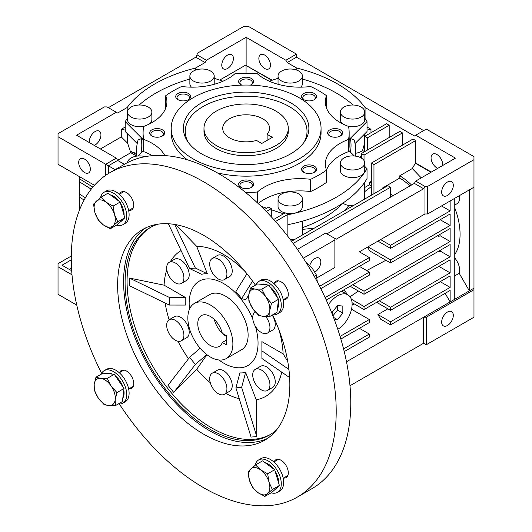 <?xml version="1.0" encoding="UTF-8"?>
<svg xmlns="http://www.w3.org/2000/svg" width="532" height="532" viewBox="0 0 532 532"><rect width="100%" height="100%" fill="white"/><g stroke="black" fill="none" stroke-linecap="round" stroke-linejoin="round"><path stroke-width="0.8" d="M275.935 111.108A42.154 24.339 180 0 1 288.284 128.318A42.154 24.339 180 0 1 262.263 150.802A42.154 24.339 180 0 1 216.325 145.529A42.154 24.339 180 0 1 203.975 128.318A42.154 24.339 180 0 1 229.997 105.835A42.154 24.339 180 0 1 275.935 111.108M267.117 134.317A23.415 13.519 0 0 0 269.544 128.318A23.415 13.519 0 0 0 262.688 118.756A23.415 13.519 0 0 0 237.166 115.83A23.415 13.519 0 0 0 222.715 128.318A23.415 13.519 0 0 0 229.571 137.881A23.415 13.519 0 0 0 256.517 140.435L261.764 143.46L272.357 137.342L267.117 134.317L267.117 140.368M226.286 358.568L241.521 349.777A31.847 18.387 -120 0 0 248.118 335.2A31.847 18.387 -120 0 0 234.213 303.147A31.847 18.387 -120 0 0 209.675 294.615L194.439 303.413A31.847 18.387 60 0 1 210.366 304.989A31.847 18.387 60 0 1 231.167 333.052A31.847 18.387 60 0 1 226.286 358.568A31.847 18.387 60 0 1 210.366 356.992A31.847 18.387 60 0 1 189.558 328.929A31.847 18.387 60 0 1 194.439 303.413M343.473 290.106L343.453 290.093A22.484 12.981 -60 0 1 343.473 290.106A22.484 12.981 -60 0 1 347.03 294.322M309.777 265.322A8.226 4.748 -60 0 1 315.011 258.499A8.226 4.748 -60 0 1 319.127 258.093A8.226 4.748 -60 0 1 320.384 264.683A8.226 4.748 -60 0 1 315.011 271.932A8.226 4.748 -60 0 1 314.858 272.018M447.478 182.024A8.226 4.748 120 0 0 442.105 189.272A8.226 4.748 120 0 0 443.369 195.862A8.226 4.748 120 0 0 447.478 195.45A8.226 4.748 120 0 0 452.852 188.208A8.226 4.748 120 0 0 451.595 181.618A8.226 4.748 120 0 0 447.478 182.024M447.478 325.471A8.226 4.748 -60 0 1 443.369 325.877A8.226 4.748 -60 0 1 442.105 319.286A8.226 4.748 -60 0 1 447.478 312.038A8.226 4.748 -60 0 1 451.595 311.632A8.226 4.748 -60 0 1 452.852 318.222A8.226 4.748 -60 0 1 447.478 325.471M78.703 162.433A8.226 4.748 60 0 1 80.405 158.669A8.226 4.748 60 0 1 86.743 160.877A8.226 4.748 60 0 1 90.334 169.149A8.226 4.748 60 0 1 88.631 172.913A8.226 4.748 60 0 1 82.294 170.712A8.226 4.748 60 0 1 78.703 162.433M227.583 68.495A8.226 4.748 -60 0 1 223.473 68.901A8.226 4.748 -60 0 1 222.21 62.311A8.226 4.748 -60 0 1 227.583 55.069A8.226 4.748 -60 0 1 231.699 54.656A8.226 4.748 -60 0 1 232.956 61.246A8.226 4.748 -60 0 1 227.583 68.495M89.369 142.589A8.226 4.748 -60 0 1 95.115 131.544A8.226 4.748 -60 0 1 99.231 131.138A8.226 4.748 -60 0 1 100.488 137.728A8.226 4.748 -60 0 1 95.115 144.977A8.226 4.748 -60 0 1 94.244 145.402M437.756 168.345A8.226 4.748 60 0 1 431.066 157.844A8.226 4.748 60 0 1 432.769 154.081A8.226 4.748 60 0 1 439.106 156.288A8.226 4.748 60 0 1 442.697 164.561A8.226 4.748 60 0 1 442.631 165.532M258.858 58.42A8.226 4.748 60 0 1 260.56 54.656A8.226 4.748 60 0 1 266.898 56.864A8.226 4.748 60 0 1 270.489 65.137A8.226 4.748 60 0 1 268.786 68.901A8.226 4.748 60 0 1 262.449 66.7A8.226 4.748 60 0 1 258.858 58.42M302.395 227.663A109.592 63.275 0 0 0 323.622 218.107A109.592 63.275 0 0 0 342.854 203.118M290.253 239.493L295.386 239.074M127.188 118.503L127.188 107.504A129.263 74.626 180 0 1 154.726 83.963A129.263 74.626 180 0 1 195.51 68.063L195.51 70.104M342.894 203.084A12.176 7.029 0 0 0 348.819 205.505L353.561 205.485M355.722 153.249A12.176 7.029 0 0 0 361.181 151.427A12.176 7.029 0 0 0 362.551 150.49L364.639 143.135L364.639 133.944M285.737 213.133A12.176 7.029 0 0 0 298.831 211.57A12.176 7.029 0 0 0 302.395 206.596L302.395 198.948A12.176 7.029 180 0 1 298.831 203.922A12.176 7.029 180 0 1 285.558 205.445A12.176 7.029 180 0 1 278.043 198.948A12.176 7.029 180 0 1 281.608 193.981A12.176 7.029 180 0 1 294.881 192.458A12.176 7.029 180 0 1 302.395 198.948M340.394 162.952L340.394 170.599A12.176 7.029 0 0 0 347.915 177.096A12.176 7.029 0 0 0 361.181 175.573A12.176 7.029 0 0 0 364.752 170.599L364.752 162.952A12.176 7.029 180 0 1 361.181 167.919A12.176 7.029 180 0 1 347.915 169.449A12.176 7.029 180 0 1 340.394 162.952A12.176 7.029 180 0 1 343.965 157.977A12.176 7.029 180 0 1 357.231 156.455A12.176 7.029 180 0 1 364.752 162.952M287.859 224.69A127.58 73.655 0 0 0 336.344 207.167A127.58 73.655 0 0 0 367.027 178.612L367.027 168.671A127.58 73.655 180 0 1 336.344 197.226A127.58 73.655 180 0 1 287.859 214.748M127.527 162.599A12.176 7.029 180 0 1 131.078 157.977A12.176 7.029 180 0 1 145.103 156.654M214.17 84.309A12.176 7.029 0 0 0 214.216 83.69L214.216 76.043A12.176 7.029 180 0 1 210.652 81.01A12.176 7.029 180 0 1 197.379 82.54A12.176 7.029 180 0 1 189.864 76.043A12.176 7.029 180 0 1 193.429 71.069A12.176 7.029 180 0 1 206.702 69.546A12.176 7.029 180 0 1 214.216 76.043M149.293 124.009A12.176 7.029 0 0 0 151.866 119.687L151.866 112.039A12.176 7.029 180 0 1 148.295 117.013A12.176 7.029 180 0 1 135.028 118.536A12.176 7.029 180 0 1 127.507 112.039A12.176 7.029 180 0 1 131.078 107.072A12.176 7.029 180 0 1 144.345 105.542A12.176 7.029 180 0 1 151.866 112.039M300.806 87.162A12.176 7.029 0 0 0 302.395 83.69L302.395 76.043A12.176 7.029 180 0 1 298.831 81.01A12.176 7.029 180 0 1 285.558 82.54A12.176 7.029 180 0 1 278.043 76.043A12.176 7.029 180 0 1 281.608 71.069A12.176 7.029 180 0 1 294.881 69.546A12.176 7.029 180 0 1 302.395 76.043M347.975 126.197A12.176 7.029 0 0 0 361.181 124.661A12.176 7.029 0 0 0 364.752 119.687L364.752 112.039A12.176 7.029 180 0 1 361.181 117.013A12.176 7.029 180 0 1 347.915 118.536A12.176 7.029 180 0 1 340.394 112.039A12.176 7.029 180 0 1 343.965 107.072A12.176 7.029 180 0 1 357.231 105.542A12.176 7.029 180 0 1 364.752 112.039M313.86 99.896A6.224 3.598 0 0 0 315.277 97.615A6.224 3.598 0 0 0 311.433 94.29A6.224 3.598 0 0 0 304.65 95.075A6.224 3.598 0 0 0 302.828 97.615A6.224 3.598 0 0 0 304.244 99.896M250.938 84.847A6.224 3.598 0 0 0 252.354 82.566A6.224 3.598 0 0 0 248.511 79.248A6.224 3.598 0 0 0 241.728 80.026A6.224 3.598 0 0 0 239.905 82.566A6.224 3.598 0 0 0 241.322 84.847M188.015 99.896A6.224 3.598 0 0 0 189.432 97.615A6.224 3.598 0 0 0 185.588 94.29A6.224 3.598 0 0 0 178.805 95.075A6.224 3.598 0 0 0 176.983 97.615A6.224 3.598 0 0 0 178.4 99.896M161.954 136.225A6.224 3.598 0 0 0 163.371 133.944A6.224 3.598 0 0 0 159.527 130.619A6.224 3.598 0 0 0 152.744 131.397A6.224 3.598 0 0 0 150.915 133.944A6.224 3.598 0 0 0 152.338 136.225M250.938 187.603A6.224 3.598 0 0 0 252.354 185.316A6.224 3.598 0 0 0 248.511 181.997A6.224 3.598 0 0 0 241.728 182.775A6.224 3.598 0 0 0 239.905 185.316A6.224 3.598 0 0 0 241.322 187.603M313.86 172.554A6.224 3.598 0 0 0 315.277 170.267A6.224 3.598 0 0 0 311.433 166.948A6.224 3.598 0 0 0 304.65 167.726A6.224 3.598 0 0 0 302.828 170.267A6.224 3.598 0 0 0 304.244 172.554M339.921 136.225A6.224 3.598 0 0 0 341.344 133.944A6.224 3.598 0 0 0 337.501 130.619A6.224 3.598 0 0 0 330.711 131.397A6.224 3.598 0 0 0 328.889 133.944A6.224 3.598 0 0 0 330.305 136.225M164.78 155.577A50.58 29.2 0 0 0 143.707 139.397A103.035 59.484 180 0 1 143.095 132.907A103.035 59.484 180 0 1 143.707 126.416A50.58 29.2 0 0 0 166.902 101.865A50.58 29.2 0 0 0 165.758 95.687A103.035 59.484 180 0 1 181.658 86.503A50.58 29.2 0 0 0 234.885 73.775A103.035 59.484 180 0 1 257.375 73.775A50.58 29.2 0 0 0 310.602 86.503A103.035 59.484 180 0 1 326.502 95.687A50.58 29.2 0 0 0 325.358 101.865A50.58 29.2 0 0 0 348.553 126.416A103.035 59.484 180 0 1 349.165 132.907A103.035 59.484 180 0 1 348.553 139.397L348.553 151.633A50.58 29.2 0 0 0 340.174 155.537A50.58 29.2 0 0 0 326.482 170.067M348.553 139.397A50.58 29.2 0 0 0 340.174 143.301A50.58 29.2 0 0 0 325.358 163.949A50.58 29.2 0 0 0 326.502 170.127A103.035 59.484 180 0 1 318.987 174.968A103.035 59.484 180 0 1 310.602 179.311L310.602 191.547A103.035 59.484 0 0 0 318.987 187.211A103.035 59.484 0 0 0 326.502 182.37L326.502 170.127M310.602 191.547A50.58 29.2 0 0 0 264.131 199.44A50.58 29.2 0 0 0 258.193 203.563M310.602 179.311A50.58 29.2 0 0 0 264.131 187.204A50.58 29.2 0 0 0 257.375 192.039A103.035 59.484 180 0 1 245.498 192.391M303.752 93.519A7.495 4.329 0 0 0 303.752 99.637A7.495 4.329 0 0 0 314.352 99.637L314.352 99.637A7.495 4.329 0 0 0 314.352 93.519A7.495 4.329 0 0 0 303.752 93.519M250.313 85.12A7.495 4.329 0 0 0 251.43 84.588A7.495 4.329 0 0 0 251.43 78.47A7.495 4.329 0 0 0 240.83 78.47A7.495 4.329 0 0 0 240.83 84.588A7.495 4.329 0 0 0 241.947 85.12M177.907 93.519A7.495 4.329 0 0 0 177.907 99.637A7.495 4.329 0 0 0 188.508 99.637L188.508 99.637A7.495 4.329 0 0 0 188.508 93.519A7.495 4.329 0 0 0 177.907 93.519M151.846 129.848A7.495 4.329 0 0 0 151.846 135.966A7.495 4.329 0 0 0 162.446 135.966L162.446 135.966A7.495 4.329 0 0 0 162.446 129.848A7.495 4.329 0 0 0 151.846 129.848M240.83 181.226A7.495 4.329 0 0 0 240.83 187.344A7.495 4.329 0 0 0 251.43 187.344L251.43 187.344A7.495 4.329 0 0 0 251.43 181.226A7.495 4.329 0 0 0 240.83 181.226M303.752 166.177A7.495 4.329 0 0 0 303.752 172.295A7.495 4.329 0 0 0 314.352 172.295L314.352 172.295A7.495 4.329 0 0 0 314.352 166.177A7.495 4.329 0 0 0 303.752 166.177M329.813 129.848A7.495 4.329 0 0 0 329.813 135.966A7.495 4.329 0 0 0 340.413 135.966L340.413 135.966A7.495 4.329 0 0 0 340.413 129.848A7.495 4.329 0 0 0 329.813 129.848M217.236 172.827A74.932 43.265 0 0 0 299.117 163.497A74.932 43.265 0 0 0 321.062 132.907L321.062 128.318A74.932 43.265 180 0 1 299.117 158.908A74.932 43.265 180 0 1 217.455 168.285A74.932 43.265 180 0 1 171.198 128.318A74.932 43.265 180 0 1 193.143 97.728A74.932 43.265 180 0 1 274.805 88.345A74.932 43.265 180 0 1 321.062 128.318M290.505 153.941A62.756 36.236 180 0 1 187.424 141.126A62.756 36.236 180 0 1 201.754 102.696A62.756 36.236 180 0 1 280.178 97.881A62.756 36.236 180 0 1 304.836 141.126A62.756 36.236 180 0 1 290.505 153.941M303.905 142.47A60.887 35.152 0 0 0 278.116 101.466A60.887 35.152 0 0 0 203.078 106.52A60.887 35.152 0 0 0 188.355 142.47M288.284 128.318L288.284 131.377A42.154 24.339 180 0 1 275.935 148.588A42.154 24.339 180 0 1 229.997 153.861A42.154 24.339 180 0 1 203.975 131.377L203.975 128.318M171.198 128.318L171.198 132.907A74.932 43.265 0 0 0 187.49 159.846M257.375 202.792L257.375 192.039M340.394 112.039L340.394 119.687A12.176 7.029 0 0 0 342.967 124.009M278.043 76.043L278.043 83.69A12.176 7.029 0 0 0 278.09 84.309M127.507 112.039L127.507 119.687A12.176 7.029 0 0 0 144.285 126.197M189.864 76.043L189.864 83.69A12.176 7.029 0 0 0 191.453 87.162M278.043 198.948L278.043 206.596A12.176 7.029 0 0 0 284.999 212.946M364.6 199.114L364.752 182.197M301.97 235.27L302.395 233.674L302.395 221.192M438.548 235.197A58.074 33.529 60 0 1 438.754 236.474L437.543 235.776M439.319 250.811A58.074 33.529 60 0 1 439.193 252.015L438.208 251.45M326.242 300.035L369.328 275.157L369.328 272.098L325.132 297.614M79.401 176.604L79.341 181.778L91.218 189.133M79.341 178.719L92.867 187.098M438.754 236.474L440.084 235.709A58.074 33.529 -120 0 0 439.871 234.432M439.193 252.015L440.516 251.25A58.074 33.529 -120 0 0 440.642 250.047M454.767 254.482A58.074 33.529 -120 0 0 454.767 207.886M340.846 339.024L369.328 322.578L369.328 319.519L340.061 336.417M359.393 266.366L369.328 272.098M369.328 319.519L351.526 309.245M439.119 282.286A13.114 7.574 60 0 1 439.113 282.565L440.436 281.8A13.114 7.574 -120 0 0 440.443 281.521M79.7 182.004L79.341 197.073L84.123 200.032M79.341 194.014L85.393 197.764M79.7 197.299L79.341 210.426M79.341 209.309L79.694 209.528M359.393 251.835L424.962 213.977L367.998 246.861L390.521 259.862L390.521 262.921L369.408 250.732A49.456 28.555 -120 0 0 367.712 247.028L359.393 251.835L369.328 257.568L319.592 286.283M366.688 270.575L385.906 260.261M320.796 288.65L369.328 260.627L369.328 257.568M454.767 205.026L456.935 203.776A13.114 7.574 -120 0 0 459.475 195.577M441.52 205.944L450.132 210.918L390.521 245.332L390.521 248.391L450.132 213.977L450.132 225.448L390.521 259.862M450.132 200.976L450.132 210.918M380.586 239.6L390.521 245.332M377.933 241.129L390.521 248.391M440.197 219.709L450.132 225.448M390.521 262.921L450.132 228.507L450.132 241.508L364.028 291.223L364.028 294.282L450.132 244.567L450.132 256.803L364.028 306.518L364.028 309.577L450.132 259.862L450.132 272.869L390.521 307.283L390.521 310.342L450.132 275.928L450.132 287.4L390.521 321.813L390.521 324.872L450.132 290.459L450.132 301.93L454.767 299.25L454.767 198.296M440.084 235.709L450.132 241.508M352.769 284.72L364.028 291.223M350.116 286.249L364.028 294.282M440.516 251.25L450.132 256.803M350.043 296.783L358.402 291.037M351.3 299.17L364.028 306.518M352.038 302.655L364.028 309.577M438.873 266.366L450.132 272.869M379.263 300.78L390.521 307.283M376.609 302.309L390.521 310.342M440.436 281.8L450.132 287.4M454.767 275.842L459.202 273.282A13.114 7.574 -120 0 0 454.767 257.987M459.202 273.282L469.337 290.838L473.972 288.164L473.972 187.211L427.608 213.977L424.962 213.977L424.962 186.439L423.638 188.74L336.211 239.214L334.881 238.449L334.881 267.51L317.019 277.824M469.337 189.884L469.337 290.838L454.767 299.25M387.868 308.813L377.933 314.545L390.521 321.813M377.933 314.545L380.586 319.134L390.521 324.872M445.164 293.325L450.132 301.93L346.485 361.767M344.231 351.599L369.328 337.108L369.328 334.049L343.566 348.926M359.393 328.317L369.328 334.049M352.084 305.036L354.166 303.885M353.64 303.579A48.705 28.123 60 0 1 352.43 304.789M69.373 269.478L71.541 268.221L69.373 269.478L61.998 265.215L71.281 259.862M69.439 269.438L71.694 270.735M115.092 169.675L105.715 164.262L105.715 175.334M116.309 158.144L105.715 164.262L58.028 136.731L58.028 133.672L104.392 106.905L107.038 106.905L116.309 112.259L76.568 135.201L116.309 158.144L117.639 160.438L108.362 165.791L108.362 173.598M427.608 213.977L427.608 186.439L424.962 186.439L415.692 181.086L455.432 158.144L415.692 135.201L414.362 135.966L365.072 107.504L365.072 118.503M296.75 70.104L296.75 68.063L287.194 62.543L296.47 57.19L296.47 54.131L248.777 26.6L243.483 26.6L197.119 53.366L197.119 54.896L195.789 57.19L108.362 107.67M94.443 185.289L58.028 164.262L58.028 136.731M293.165 243.417L390.521 187.211L387.868 185.681L291.583 241.269M473.972 288.164L473.972 289.694L426.285 317.225L423.638 317.225L423.638 343.226L349.989 385.747M426.285 317.225L426.285 344.756L423.638 343.226M72.006 274.818L58.028 266.751L58.028 263.686L71.288 256.032M264.364 209.568L268.647 207.094L271.3 208.624L271.3 216.803M273.727 219.457L285.205 212.827L287.859 214.356L287.859 236.368M409.979 185.914A55.261 31.907 -120 0 0 399.791 178.054L399.791 175.76A58.074 33.529 60 0 1 411.562 185.003M334.881 239.979L303.333 258.193M297.415 249.375L325.611 233.096L334.881 238.449M116.309 112.259L117.639 113.023L127.188 107.504M399.791 178.054L382.575 187.995A55.261 31.907 60 0 1 383.186 188.381M390.521 193.847A55.261 31.907 60 0 1 392.762 195.856M430.987 172.255L415.359 163.231L412.287 168.544L421.258 177.874M412.287 168.544L399.791 175.76M326.934 233.861L414.362 183.38L423.638 188.74M415.692 135.201L426.285 129.083L473.972 156.614L473.972 187.211M473.972 159.673L427.608 186.439M414.362 183.38L415.692 181.086M287.194 62.543L285.87 60.249L246.13 37.306L206.389 60.249L205.066 62.543L195.789 57.19M206.389 60.249L197.119 54.896M296.47 57.19L423.638 130.613M296.47 54.131L285.87 60.249M371.309 181.326L369.328 182.476A55.261 31.907 60 0 1 371.309 182.955M390.521 197.153L390.521 187.211M382.575 187.995L382.575 188.74M373.963 193.708L373.963 164.647L371.309 163.118L371.309 194.852A51.085 29.493 -120 0 1 371.655 195.038M76.768 305.102L58.028 294.282L58.028 266.751M473.972 289.694L473.972 317.225L426.285 344.756M314.259 228.181L302.395 229.392M266.279 211.517L271.3 208.624M275.529 221.478L287.859 214.356M117.639 160.438L124.362 164.322M136.538 154.579L131.078 151.427A12.176 7.029 0 0 0 136.538 153.249M100.415 148.967L121.276 136.924L127.62 143.208L130.772 152.704A12.176 7.029 0 0 0 131.078 152.883L136.538 156.036M205.066 62.543L195.51 68.063M117.572 160.325L130.772 152.704M271.825 80.365L246.063 65.489L246.063 73.423M246.063 65.489L272.244 80.226M219.676 80.113L246.13 64.838L246.396 65.296M389.198 125.259L386.545 123.73L364.686 136.352L367.339 137.881L389.198 125.259L389.198 137.495M402.445 132.907L399.791 131.377L361.374 153.555L364.028 155.085L402.445 132.907L402.445 145.143M371.309 163.118L413.038 139.025L415.692 140.554L415.692 163.038L431.319 172.062M373.963 164.647L415.692 140.554M415.359 163.231L415.692 163.038M296.75 68.063A129.263 74.626 180 0 1 365.072 107.504M364.686 151.647L364.686 136.352M367.339 150.117L367.339 137.881M361.374 158.097L361.374 153.555M364.028 160.564L364.028 155.085M364.752 187.477L369.328 184.837L369.328 182.476M369.328 184.837L371.309 185.987M359.738 157.266A13.114 7.574 60 0 1 360.53 156.681A13.114 7.574 60 0 1 361.374 156.308M348.819 205.505L345.354 210.226M371.309 186.579L364.752 191.653M362.551 150.49L364.62 151.68M127.62 143.208L127.62 133.944M246.13 37.306L246.13 64.838M125.233 130.094L121.276 129.276L125.233 126.988M121.276 129.276L121.276 136.924M367.027 126.988L370.984 129.276L367.027 130.094M370.984 132.714L370.984 129.276M141.871 152.032A104.91 60.568 180 0 1 141.898 138.433L138.101 139.989A109.592 63.275 0 0 0 136.538 150.649A109.592 63.275 0 0 0 136.943 156.102M143.095 139.477L125.233 121.615L125.233 131.557L137.229 143.554M355.316 156.102A109.592 63.275 0 0 0 355.722 150.649A109.592 63.275 0 0 0 354.159 139.989L350.362 138.433A104.91 60.568 180 0 1 350.389 152.032M355.03 143.554L367.027 131.557L367.027 121.615L349.165 139.477M283.503 213.817L271.3 209.748M266.705 208.218L261.106 206.35M348.553 151.633A103.035 59.484 0 0 0 348.759 150.41L354.345 155.996M364.752 166.396L367.027 168.671M137.914 155.996L143.5 150.41A103.035 59.484 0 0 0 143.707 151.633L143.707 139.397M141.898 138.433L143.095 139.63M125.233 121.615A127.58 73.655 180 0 1 127.507 118.031M139.145 105.017A127.58 73.655 180 0 1 189.864 79.035M214.216 78.29L222.975 81.21M269.285 81.21L278.043 78.29M302.395 79.035A127.58 73.655 180 0 1 353.115 105.017M364.752 118.031A127.58 73.655 180 0 1 367.027 121.615M349.165 139.63L350.362 138.433M348.779 150.43A103.035 59.484 0 0 0 349.165 145.296L349.165 132.907M152.318 155.67A50.58 29.2 0 0 0 143.707 151.633M143.095 132.907L143.095 145.296A103.035 59.484 0 0 0 143.48 150.43M165.778 107.983A50.58 29.2 0 0 0 165.758 107.923L165.758 95.687M326.502 95.687L326.502 107.923A50.58 29.2 0 0 0 326.482 107.983M337.787 329.315A20.608 11.897 120 0 0 351.04 311.14A20.608 11.897 120 0 0 347.835 294.788A20.608 11.897 120 0 0 337.534 295.812A20.608 11.897 120 0 0 328.377 304.829M347.835 294.788L342.535 291.729A20.608 11.897 120 0 0 341.484 291.237M334.276 319.406L337.534 319.699L342.834 313.109L342.834 306.046L337.534 305.567L332.234 312.164L332.234 314.119M332.899 315.815L337.534 310.05L337.534 305.567M337.534 310.05L342.834 313.109M333.504 317.371L337.534 319.699M214.31 319.473A17.795 10.274 -120 0 0 226.26 336.344A17.795 10.274 -120 0 0 226.659 336.563M222.303 342.475L226.659 344.989L226.659 335.812L222.303 333.298A17.795 10.274 -120 0 0 210.366 316.46A17.795 10.274 -120 0 0 201.462 315.576A17.795 10.274 -120 0 0 198.735 329.84A17.795 10.274 -120 0 0 210.366 345.521A17.795 10.274 -120 0 0 219.264 346.405A17.795 10.274 -120 0 0 222.303 342.475L226.659 339.961M145.908 227.763A121.768 70.304 -120 0 0 130.978 326.209A121.768 70.304 -120 0 0 209.701 430.8A121.768 70.304 -120 0 0 267.53 438.421M255.44 285.152A121.768 70.304 -120 0 0 203.743 235.39A121.768 70.304 -120 0 0 142.855 229.358A121.768 70.304 -120 0 0 124.189 326.934A121.768 70.304 -120 0 0 203.743 434.238A121.768 70.304 -120 0 0 264.623 440.27A121.768 70.304 -120 0 0 272.597 314.871M101.612 373.278A187.337 108.162 60 0 1 110.071 172.574A187.337 108.162 60 0 1 203.743 181.851A187.337 108.162 60 0 1 326.123 346.937A187.337 108.162 60 0 1 297.408 497.054A187.337 108.162 60 0 1 203.743 487.778A187.337 108.162 60 0 1 119.368 404.027M297.408 497.054L311.978 488.642A187.337 108.162 -120 0 0 340.699 338.525A187.337 108.162 -120 0 0 218.313 173.439A187.337 108.162 -120 0 0 124.641 164.162L110.071 172.574M129.003 210.32A10.301 5.952 -120 0 0 131.617 209.887A10.301 5.952 -120 0 0 133.193 201.635A10.301 5.952 -120 0 0 126.463 192.551A10.301 5.952 -120 0 0 121.309 192.045A10.301 5.952 -120 0 0 119.634 194.094M129.003 388.779A10.301 5.952 -120 0 0 131.617 388.353A10.301 5.952 -120 0 0 133.193 380.101A10.301 5.952 -120 0 0 126.463 371.017A10.301 5.952 -120 0 0 121.309 370.505A10.301 5.952 -120 0 0 119.634 372.56M283.556 478.015A10.301 5.952 -120 0 0 286.169 477.583A10.301 5.952 -120 0 0 287.745 469.33A10.301 5.952 -120 0 0 281.016 460.247A10.301 5.952 -120 0 0 275.862 459.741A10.301 5.952 -120 0 0 274.186 461.789M283.556 299.549A10.301 5.952 -120 0 0 286.169 299.124A10.301 5.952 -120 0 0 287.745 290.864A10.301 5.952 -120 0 0 281.016 281.787A10.301 5.952 -120 0 0 275.862 281.275A10.301 5.952 -120 0 0 274.186 283.323M150.875 227.191A119.653 69.08 -120 0 0 133.791 323.389A119.653 69.08 -120 0 0 211.689 427.921A119.653 69.08 -120 0 0 270.515 434.405M276.76 429.657A119.653 69.08 60 0 1 269.525 434.996A119.653 69.08 60 0 1 209.701 429.071A119.653 69.08 60 0 1 131.537 323.629A119.653 69.08 60 0 1 149.878 227.749A119.653 69.08 60 0 1 158.117 224.152M245.398 271.852A84.302 48.671 -120 0 0 223.613 254.509A84.302 48.671 -120 0 0 196.72 246.389L175.766 224.63M181.066 250.565A84.302 48.671 -120 0 0 170.353 261.678M166.809 269.677A84.302 48.671 -120 0 0 164.089 285.159L129.362 278.043L129.362 285.691L169.329 305.055L185.335 305.069A54.331 31.368 -120 0 1 185.335 297.421L169.329 297.408L169.329 305.055M165.146 303.027A84.302 48.671 -120 0 0 169.11 319.752M177.954 341.238A84.302 48.671 -120 0 0 188.521 358.728M173.751 392.45L195.344 364.453L189.605 357.311L168.019 385.314L173.751 392.45L196.72 369.248A84.302 48.671 -120 0 0 210.293 382.747M212.221 373.218L217.522 370.159A12.176 7.029 60 0 1 223.613 370.757A12.176 7.029 60 0 1 231.566 381.491A12.176 7.029 60 0 1 229.698 391.246L224.398 394.305A12.176 7.029 60 0 1 218.313 393.707A12.176 7.029 60 0 1 210.359 382.974A12.176 7.029 60 0 1 212.221 373.218A12.176 7.029 60 0 1 218.313 373.816A12.176 7.029 60 0 1 226.266 384.55A12.176 7.029 60 0 1 224.398 394.305M169.203 262.336L174.503 259.277A12.176 7.029 60 0 1 180.587 259.882A12.176 7.029 60 0 1 188.547 270.615A12.176 7.029 60 0 1 186.679 280.371L181.379 283.43A12.176 7.029 60 0 1 175.294 282.825A12.176 7.029 60 0 1 167.334 272.098A12.176 7.029 60 0 1 169.203 262.336A12.176 7.029 60 0 1 175.294 262.941A12.176 7.029 60 0 1 183.247 273.674A12.176 7.029 60 0 1 181.379 283.43M272.185 315.11A12.176 7.029 60 0 1 272.717 330.046L267.423 333.105A12.176 7.029 60 0 1 261.332 332.5A12.176 7.029 60 0 1 253.378 321.774A12.176 7.029 60 0 1 255.24 312.011A12.176 7.029 60 0 1 255.313 311.971L255.24 312.011M265.727 316.54A12.176 7.029 60 0 1 267.423 333.105M255.367 326.289A48.705 28.123 60 0 1 247.965 365.524A48.705 28.123 60 0 1 223.613 363.11A48.705 28.123 60 0 1 218.838 359.978M189.498 309.159A48.705 28.123 60 0 1 199.254 281.162A48.705 28.123 60 0 1 223.613 283.569A48.705 28.123 60 0 1 252.82 319.127M212.221 258.492L217.522 255.433A12.176 7.029 60 0 1 223.613 256.038A12.176 7.029 60 0 1 231.566 266.771A12.176 7.029 60 0 1 229.698 276.527L224.398 279.586A12.176 7.029 60 0 1 218.313 278.981A12.176 7.029 60 0 1 210.359 268.254A12.176 7.029 60 0 1 212.221 258.492A12.176 7.029 60 0 1 218.313 259.097A12.176 7.029 60 0 1 226.266 269.83A12.176 7.029 60 0 1 224.398 279.586M169.203 319.699L174.503 316.64A12.176 7.029 60 0 1 180.587 317.245A12.176 7.029 60 0 1 188.547 327.971A12.176 7.029 60 0 1 186.679 337.734L181.379 340.793A12.176 7.029 60 0 1 175.294 340.187A12.176 7.029 60 0 1 167.334 329.454A12.176 7.029 60 0 1 169.203 319.699A12.176 7.029 60 0 1 175.294 320.304A12.176 7.029 60 0 1 183.247 331.03A12.176 7.029 60 0 1 181.379 340.793M255.24 369.374L260.54 366.315A12.176 7.029 60 0 1 266.632 366.92A12.176 7.029 60 0 1 274.585 377.647A12.176 7.029 60 0 1 272.717 387.409L267.423 390.468A12.176 7.029 60 0 1 261.332 389.863A12.176 7.029 60 0 1 253.378 379.13A12.176 7.029 60 0 1 255.24 369.374A12.176 7.029 60 0 1 261.332 369.979A12.176 7.029 60 0 1 269.285 380.706A12.176 7.029 60 0 1 267.423 390.468M261.904 348.992A54.331 31.368 -120 0 1 261.884 349.265L261.91 358.502L261.91 350.854L288.916 369.441M287.719 361.354L283.13 353.88L261.884 341.617L261.91 350.854M248.73 295.26L245.618 299.689L241.634 298.598L235.895 291.463L246.948 273.761M196.72 246.389L207.34 273.767L195.344 268.048L189.605 268.56L168.345 223.746M207.34 273.767A54.331 31.368 -120 0 0 201.608 274.279L189.605 268.56M195.344 364.453L206.795 354.605M189.605 357.311L200.138 348.261M241.634 387.349L256.79 436.566L251.057 437.078L235.895 387.861L241.634 387.349L245.618 372.407L256.238 399.785A84.302 48.671 -120 0 0 281.741 372.147M235.895 387.861L239.879 372.919A54.331 31.368 -120 0 0 245.618 372.407M256.79 436.566L256.238 399.785M289.641 377.587L261.91 358.502M252.554 281.096L241.634 298.598M174.649 224.438L195.344 268.048M129.362 278.043L169.329 297.408M164.089 285.159L185.335 297.421M206.935 354.711L196.72 369.248M283.13 353.88A84.302 48.671 -120 0 0 279.094 330.219M225.894 393.447A84.302 48.671 -120 0 0 239.267 398.794M265.089 462.7A14.989 8.652 60 0 1 273.528 468.865M275.124 471.153A14.989 8.652 60 0 1 277.83 477.138A14.989 8.652 60 0 1 278.615 482.936M277.391 487.312A14.989 8.652 60 0 1 275.529 489.134L275.224 489.314M255.526 464.921L262.569 460.858L274.698 469.723L279.373 485.477L271.912 492.373L264.87 496.436L267.656 493.536A14.989 8.652 60 0 1 257.86 492.552A14.989 8.652 60 0 1 249.455 480.243A14.989 8.652 60 0 1 250.851 468.918A14.989 8.652 60 0 1 260.647 469.902L255.526 464.921L248.072 471.818L249.455 480.243L252.74 487.578L257.86 492.552L264.87 496.436M269.046 482.211A14.989 8.652 60 0 1 267.656 493.536L272.331 489.54L269.046 482.211A14.989 8.652 -120 0 0 260.647 469.902L267.656 473.786L269.046 482.211M279.373 485.477L272.331 489.54M274.698 469.723L267.656 473.786M255.134 465.247A18.733 10.813 60 0 1 258.665 459.934A18.733 10.813 60 0 1 268.035 460.858A18.733 10.813 60 0 1 280.271 477.37A18.733 10.813 60 0 1 277.405 492.379A18.733 10.813 60 0 1 271.14 492.818M258.665 459.934L261.052 458.557A18.733 10.813 60 0 1 270.422 459.482A18.733 10.813 60 0 1 282.658 475.994A18.733 10.813 60 0 1 279.785 491.003L277.405 492.379M101.14 374.235A18.733 10.813 60 0 1 104.112 370.704A18.733 10.813 60 0 1 118.55 375.718A18.733 10.813 60 0 1 126.729 394.571A18.733 10.813 60 0 1 122.845 403.15A18.733 10.813 60 0 1 118.304 403.954M104.112 370.704L106.5 369.328A18.733 10.813 60 0 1 120.937 374.342A18.733 10.813 60 0 1 129.11 393.195A18.733 10.813 60 0 1 125.233 401.773L122.845 403.15M100.581 197.552A18.733 10.813 60 0 1 104.112 192.238A18.733 10.813 60 0 1 113.482 193.163A18.733 10.813 60 0 1 125.718 209.675A18.733 10.813 60 0 1 122.845 224.684A18.733 10.813 60 0 1 116.588 225.122M104.112 192.238L106.5 190.862A18.733 10.813 60 0 1 115.863 191.786A18.733 10.813 60 0 1 128.106 208.298A18.733 10.813 60 0 1 125.233 223.307L122.845 224.684M255.699 284.999A18.733 10.813 60 0 1 258.665 281.468A18.733 10.813 60 0 1 273.102 286.489A18.733 10.813 60 0 1 281.282 305.341A18.733 10.813 60 0 1 277.405 313.92A18.733 10.813 60 0 1 272.856 314.725M258.665 281.468L261.052 280.091A18.733 10.813 60 0 1 275.49 285.112A18.733 10.813 60 0 1 283.669 303.965A18.733 10.813 60 0 1 279.785 312.543L277.405 313.92M106.832 373.557A14.989 8.652 60 0 1 109.432 373.278A14.989 8.652 60 0 1 112.365 374.116M115.51 376.084A14.989 8.652 60 0 1 123.012 387.077M123.803 390.102A14.989 8.652 60 0 1 122.819 398.109M95.946 377.235L102.982 373.171L114.294 374.309L119.148 381.411L123.996 388.52L122.387 401.6L115.344 405.663L115.205 399.672L116.954 392.583L111.155 386.026A14.989 8.652 60 0 1 115.205 399.672A14.989 8.652 -120 0 1 108.747 405.643A14.989 8.652 60 0 1 98.24 397.969A14.989 8.652 60 0 1 94.191 384.323A14.989 8.652 60 0 1 100.654 378.352A14.989 8.652 60 0 1 111.155 386.026L107.251 378.372L100.654 378.352L95.946 377.235L94.191 384.323L94.337 390.315L98.24 397.969L104.039 404.526L108.747 405.643L115.344 405.663M114.294 374.309L107.251 378.372M123.996 388.52L116.954 392.583M120.571 203.457A14.989 8.652 60 0 1 123.278 209.442A14.989 8.652 60 0 1 124.062 215.241M122.832 219.616A14.989 8.652 60 0 1 120.977 221.438L120.671 221.618M110.536 195.005A14.989 8.652 60 0 1 118.975 201.169M100.974 197.226L93.512 204.128L94.902 212.547A14.989 8.652 60 0 1 96.299 201.222A14.989 8.652 60 0 1 106.094 202.207L100.974 197.226L108.016 193.163L120.146 202.027L124.814 217.781L117.359 224.677L110.317 228.74L113.103 225.841A14.989 8.652 60 0 1 103.308 224.856L110.317 228.74M114.493 214.516A14.989 8.652 60 0 1 113.103 225.841L117.778 221.844L114.493 214.516L113.103 206.09L106.094 202.207A14.989 8.652 60 0 1 114.493 214.516M94.902 212.547A14.989 8.652 -120 0 0 103.308 224.856L98.187 219.882L94.902 212.547M120.146 202.027L113.103 206.09M124.814 217.781L117.778 221.844M261.385 284.327A14.989 8.652 60 0 1 263.992 284.048A14.989 8.652 60 0 1 266.918 284.879M270.063 286.854A14.989 8.652 60 0 1 277.564 297.84M278.356 300.873A14.989 8.652 60 0 1 277.372 308.873M250.499 288.005L248.75 295.087A14.989 8.652 -120 0 1 255.207 289.115A14.989 8.652 60 0 1 265.714 296.79L261.81 289.135L255.207 289.115L250.499 288.005L257.541 283.942L268.846 285.072L278.549 299.283L276.939 312.364L269.904 316.427L269.757 310.435A14.989 8.652 60 0 1 263.3 316.407A14.989 8.652 60 0 1 252.793 308.733A14.989 8.652 60 0 1 248.75 295.087L248.89 301.085L252.793 308.733L258.592 315.296L263.3 316.407L269.904 316.427M265.714 296.79A14.989 8.652 60 0 1 269.757 310.435L271.506 303.353L265.714 296.79M278.549 299.283L271.506 303.353M268.846 285.072L261.81 289.135M314.193 276.214L316.367 274.958L312.011 267.822L305.607 261.751M317.311 281.92L316.367 274.958M131.078 151.427L131.078 152.883M361.374 156.195L360.53 156.681M136.538 156.162L136.538 150.649M355.722 156.162L355.722 150.649M278.482 459.309L273.847 461.982M287.845 475.535L283.217 478.208M133.293 386.305L128.664 388.978M123.923 370.079L119.294 372.752M133.293 207.839L128.664 210.512M123.923 191.613L119.294 194.286M278.482 280.849L273.847 283.523M287.845 297.069L283.217 299.742"/></g></svg>
